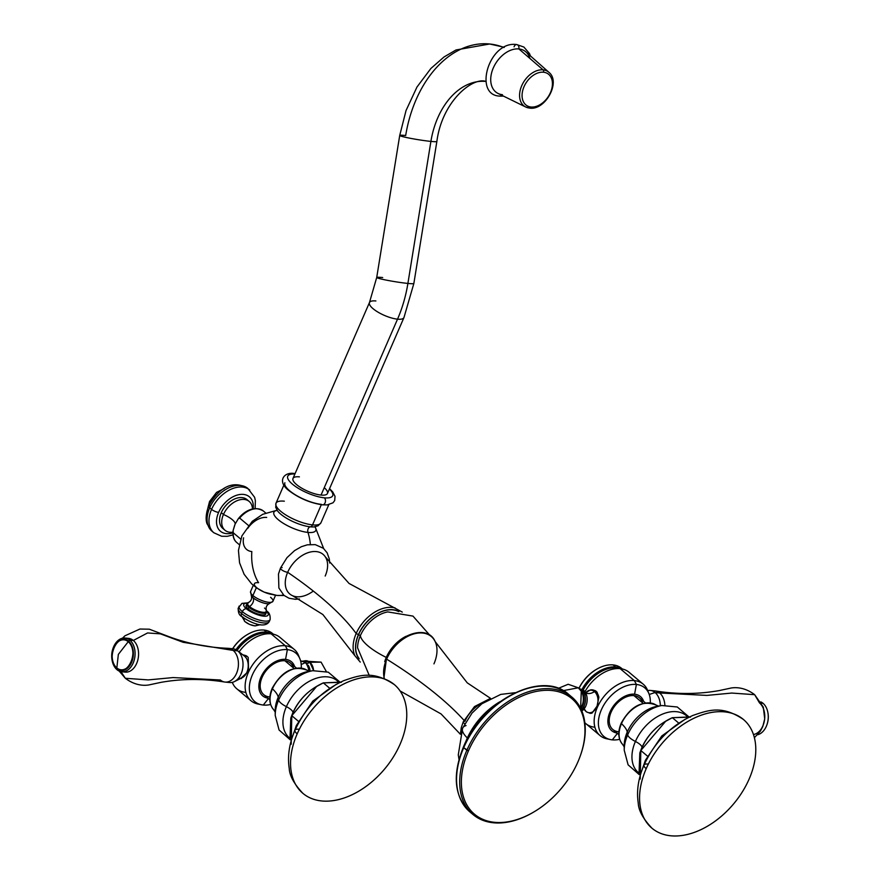 <?xml version="1.0" encoding="UTF-8"?>
<svg xmlns="http://www.w3.org/2000/svg" width="880" height="880" viewBox="0 0 880 880"><rect width="100%" height="100%" fill="white"/><g stroke="black" fill="none" stroke-linecap="round" stroke-linejoin="round"><path stroke-width="1.32" d="M749.166 778.965A71.038 46.849 130.1 0 0 743.402 719.455A71.038 46.849 130.1 0 0 646.195 768.691A11.264 3.476 -156.5 0 1 644.028 765.017A11.264 3.476 23.5 0 0 646.195 768.691A71.038 46.849 130.1 0 0 670.736 835.791A71.038 46.849 130.1 0 0 749.166 778.965A71.038 46.849 130.1 0 0 724.625 711.865A71.038 46.849 130.1 0 0 646.195 768.691A71.038 46.849 130.1 0 0 651.959 828.201A71.038 46.849 130.1 0 0 749.166 778.965M645.535 761.728A11.253 3.476 -156.5 0 1 645.37 760.331A11.253 3.476 23.5 0 0 645.535 761.728M647.57 764.027A11.264 3.476 23.5 0 0 644.028 765.017C638.308 778.195 636.383 790.911 638.253 803.154C638.539 810.458 643.115 818.807 651.959 828.201M646.679 759.451A11.253 3.476 23.5 0 0 645.37 760.331L641.74 770.847M400.136 744.15A71.038 46.849 130.1 0 0 394.372 684.64A71.038 46.849 130.1 0 0 297.176 733.876A11.264 3.476 -156.5 0 1 295.009 730.191A11.264 3.476 23.5 0 0 297.176 733.876A71.038 46.849 130.1 0 0 321.717 800.965A71.038 46.849 130.1 0 0 400.136 744.15A71.038 46.849 130.1 0 0 375.595 677.05A71.038 46.849 130.1 0 0 297.176 733.876A71.038 46.849 130.1 0 0 302.929 793.375A71.038 46.849 130.1 0 0 400.136 744.15M296.516 726.902A11.253 3.476 -156.5 0 1 296.351 725.505A11.253 3.476 23.5 0 0 296.516 726.902M298.551 729.212A11.264 3.476 23.5 0 0 295.009 730.191C289.278 743.38 287.353 756.085 289.223 768.339C289.52 775.643 294.085 783.992 302.929 793.375M297.649 724.625A11.253 3.476 23.5 0 0 296.351 725.505L292.71 736.021M690.426 717.134L672.342 717.695L665.621 721.325L640.816 750.519L641.872 747.637A38.599 25.454 -49.9 0 1 664.521 721.963A38.599 25.454 -49.9 0 0 641.872 747.637L639.826 752.928L639.012 773.498M687.434 716.65A37.235 24.552 130.1 0 0 635.415 741.466A10.329 3.19 -156.5 0 1 641.872 747.637A10.329 3.19 23.5 0 0 635.415 741.466A12.276 3.795 -156.5 0 1 627.682 734.844A37.004 24.398 -49.9 0 1 661.826 705.518A37.004 24.398 130.1 0 0 627.682 734.844L627.242 732.083A32.538 21.461 -49.9 0 1 657.272 706.288A32.538 21.461 -49.9 0 0 627.242 732.083L627.682 734.844A12.276 3.795 23.5 0 0 635.415 741.466A37.235 24.552 130.1 0 0 638.935 773.058A37.235 24.552 130.1 0 1 635.415 741.466A37.235 24.552 130.1 0 1 687.434 716.65M658.713 706.167L655.875 704.957C642.4 700.007 630.839 706.057 621.203 723.118C617.595 731.863 618.079 738.98 622.655 744.458A25.872 17.061 130.1 0 1 621.478 723.646A1.87 0.572 -156.5 0 1 621.203 723.118A1.87 0.572 23.5 0 0 621.478 723.646A25.872 17.061 130.1 0 1 655.875 704.957A25.872 17.061 130.1 0 0 621.478 723.646A37.631 11.627 -156.5 0 1 627.242 732.083A37.631 11.627 23.5 0 0 621.478 723.646A25.872 17.061 130.1 0 0 622.655 744.458L624.338 747.043M640.893 750.057A38.599 25.454 -49.9 0 1 641.872 747.637A38.599 25.454 -49.9 0 0 640.893 750.057L639.958 752.576M624.217 745.613A32.538 21.461 -49.9 0 1 627.242 732.083A32.538 21.461 -49.9 0 0 624.217 745.613L624.228 750.222A37.004 24.398 -49.9 0 1 627.682 734.844A37.004 24.398 130.1 0 0 624.228 750.222L628.1 764.819L639.221 774.609M640.222 779.042L640.816 750.519L647.394 756.052L640.816 750.519C646.613 735.625 657.118 724.68 672.342 717.695L678.359 722.766L672.342 717.695L689.491 716.969M341.396 682.308L323.312 682.88L316.591 686.51L291.786 715.704L292.853 712.811A38.599 25.454 -49.9 0 1 315.491 687.148A38.599 25.454 -49.9 0 0 292.853 712.811L290.807 718.102L289.982 738.672M338.404 681.824A37.235 24.552 130.1 0 0 286.385 706.651A10.329 3.19 -156.5 0 1 292.853 712.811A10.329 3.19 23.5 0 0 286.385 706.651A12.276 3.795 -156.5 0 1 278.652 700.018A37.004 24.398 -49.9 0 1 312.796 670.703A37.004 24.398 130.1 0 0 278.652 700.018L278.223 697.257A32.538 21.461 -49.9 0 1 308.242 671.473A32.538 21.461 -49.9 0 0 278.223 697.257L278.652 700.018A12.276 3.795 23.5 0 0 286.385 706.651A37.235 24.552 130.1 0 0 289.905 738.243A37.235 24.552 130.1 0 1 286.385 706.651A37.235 24.552 130.1 0 1 338.404 681.824M339.878 682.044L328.262 672.166L312.796 670.703L308.242 671.473L309.683 671.341L306.845 670.142C293.37 665.181 281.82 671.231 272.184 688.292C268.565 697.037 269.049 704.154 273.636 709.632A25.872 17.061 130.1 0 1 272.448 688.831A1.87 0.572 -156.5 0 1 272.184 688.292A1.87 0.572 23.5 0 0 272.448 688.831A25.872 17.061 130.1 0 1 306.845 670.142A25.872 17.061 130.1 0 0 272.448 688.831A37.631 11.627 -156.5 0 1 278.223 697.257A37.631 11.627 23.5 0 0 272.448 688.831A25.872 17.061 130.1 0 0 273.636 709.632L275.308 712.228L275.187 710.787A32.538 21.461 -49.9 0 1 278.223 697.257A32.538 21.461 -49.9 0 0 275.187 710.787L275.209 715.407A37.004 24.398 -49.9 0 1 278.652 700.018A37.004 24.398 130.1 0 0 275.209 715.407L279.07 730.004L290.191 739.783M291.874 715.231A38.599 25.454 -49.9 0 1 292.853 712.811A38.599 25.454 -49.9 0 0 291.874 715.231L290.928 717.761M291.192 744.227L291.786 715.704L298.364 721.237L291.786 715.704C297.583 700.799 308.099 689.854 323.312 682.88L329.34 687.94L323.312 682.88L340.461 682.143M618.827 734.536L612.81 729.476A20.68 13.64 -49.9 0 1 613.118 708.4A20.68 13.64 -49.9 0 1 633.963 695.618L643.137 703.329L633.963 695.618A20.68 13.64 -49.9 0 1 642.543 702.834M634.579 694.199A22.308 14.707 130.1 0 0 610.126 711.656A22.308 14.707 130.1 0 0 617.023 733.029A22.308 14.707 130.1 0 1 610.126 711.656A22.308 14.707 130.1 0 1 634.579 694.199L636.394 684.464L634.579 694.199A22.308 14.707 130.1 0 1 643.643 701.371A22.308 14.707 130.1 0 0 634.579 694.199M618.277 731.687A20.68 13.64 -49.9 0 1 611.127 712.151A20.68 13.64 -49.9 0 1 633.963 695.618A20.68 13.64 -49.9 0 1 639.43 697.829L645.447 702.889M617.441 733.381L612.304 739.86A31.757 20.944 -49.9 0 1 601.337 709.874A31.757 20.944 -49.9 0 1 636.394 684.464A31.757 20.944 130.1 0 0 601.645 709.17A31.757 20.944 130.1 0 0 611.16 739.717A31.757 20.944 130.1 0 0 612.304 739.86L617.441 733.381M616.726 667.81A31.856 21.01 -49.9 0 1 618.42 668.052L623.403 669.273A33.561 22.132 130.1 0 0 620.136 668.646A81.873 56.111 -84.3 0 0 616.726 667.81A31.856 21.01 130.1 0 0 583.198 689.909A31.856 21.01 -49.9 0 1 616.726 667.81A81.873 56.111 95.7 0 1 620.136 668.646L634.337 680.592A33.561 22.132 130.1 0 0 600.512 701.338A33.561 22.132 130.1 0 0 600.017 735.548A33.561 22.132 130.1 0 0 608.883 739.134A33.561 22.132 -49.9 0 1 606.144 738.661A33.561 22.132 -49.9 0 1 598.07 705.738A33.561 22.132 -49.9 0 1 634.337 680.592A81.873 56.111 95.7 0 1 636.394 684.464A31.757 20.944 -49.9 0 1 650.276 702.878A31.757 20.944 130.1 0 0 649.231 694.452A31.757 20.944 130.1 0 0 636.394 684.464A81.873 56.111 -84.3 0 0 634.337 680.592A33.561 22.132 -49.9 0 1 647.328 689.689L649.231 694.452M620.136 668.646A33.561 22.132 130.1 0 0 584.936 691.735A33.561 22.132 -49.9 0 1 620.136 668.646A33.561 22.132 -49.9 0 1 629.013 672.232L643.214 684.178A33.561 22.132 130.1 0 0 634.337 680.592L620.136 668.646M600.017 735.548L585.816 723.613A33.561 22.132 -49.9 0 1 584.837 722.711A33.561 22.132 130.1 0 0 594.682 727.199M615.615 666.996L615.582 667.722L615.615 666.996A31.757 20.944 130.1 0 0 582.098 689.216A31.757 20.944 -49.9 0 1 615.615 666.996A31.757 20.944 -49.9 0 1 621.676 668.8A31.757 20.944 130.1 0 0 615.615 666.996L613.14 664.917L615.615 666.996M622.248 668.954A31.757 20.944 130.1 0 0 613.14 664.917A31.757 20.944 130.1 0 0 596.849 669.119A31.757 20.944 130.1 0 0 578.974 688.413A31.757 20.944 -49.9 0 1 613.14 664.917A31.757 20.944 -49.9 0 1 621.533 668.305L622.325 668.965M596.552 669.295A30.415 20.064 130.1 0 0 578.93 688.369A30.415 20.064 -49.9 0 1 596.255 669.46L596.849 669.119M619.641 739.31A31.757 20.944 -49.9 0 1 612.304 739.86A31.757 20.944 130.1 0 0 619.641 739.31M595.298 690.69L592.438 689.832L595.298 690.69A11.803 8.085 95.7 0 1 597.014 692.131L598.873 697.279L597.014 692.131A11.803 8.085 95.7 0 0 595.298 690.69M590.282 713.339L586.377 711.854L584.243 709.423A11.33 7.766 -84.3 0 0 585.904 711.348A11.33 7.766 -84.3 0 0 596.365 707.685L591.987 713.13A11.803 8.085 95.7 0 1 589.93 713.295A11.803 8.085 -84.3 0 0 591.987 713.13L590.117 713.317L591.987 713.13L597.025 706.178L598.873 697.279L597.025 706.178A11.33 7.766 -84.3 0 0 594.495 691.592A11.33 7.766 -84.3 0 0 585.684 692.78L588.478 690.547L592.273 689.821A11.803 8.085 95.7 0 1 598.873 697.279A11.803 8.085 -84.3 0 0 592.273 689.821A11.803 8.085 -84.3 0 0 590.216 689.986A11.803 8.085 95.7 0 1 592.273 689.821L592.625 689.854M648.23 692.142A33.561 22.132 130.1 0 0 643.214 684.178M655.083 692.516L649.231 694.474L655.083 692.516A16.951 11.616 -84.3 0 0 650.331 690.437A16.951 11.616 -84.3 0 0 647.724 690.602A16.951 11.616 95.7 0 1 655.083 692.516A16.951 11.616 95.7 0 1 660.33 705.815A16.951 11.616 -84.3 0 0 655.083 692.516L659.659 692.978L655.083 692.516M650.331 690.437L654.918 690.888A16.951 11.616 95.7 0 1 659.659 692.978A16.951 11.616 95.7 0 1 664.873 705.144A16.951 11.616 95.7 0 0 659.659 692.978L706.882 695.409L731.753 693.055L754.655 694.683L759.528 702.944A16.951 11.616 -84.3 0 1 764.335 721.083A16.951 11.616 -84.3 0 1 753.445 734.525M760.826 701.899A16.951 11.616 95.7 0 1 763.015 703.285L761.541 703.142L763.015 703.285A16.951 11.616 95.7 0 1 767.899 720.995A16.951 11.616 95.7 0 1 757.548 734.756A16.951 11.616 -84.3 0 0 766.898 724.856A16.951 11.616 -84.3 0 0 768.031 713.449A16.951 11.616 -84.3 0 0 763.015 703.285A16.951 11.616 -84.3 0 0 760.826 701.899M766.964 724.658A15.741 10.791 -84.3 0 0 768.064 713.658M655.413 690.954A16.951 11.616 95.7 0 1 659.659 692.978L706.882 695.409L731.753 693.055L754.655 694.683C743.688 686.312 733.502 687.346 729.784 688.314L719.125 690.591C698.346 694.298 677.116 694.43 655.413 690.954M768.031 713.449L768.097 713.856A15.741 10.791 95.7 0 1 767.03 724.471L766.898 724.856M579.128 688.556L583.484 690.14L586.74 695.761A11.539 7.909 95.7 0 0 583.605 690.316A0.968 0.638 130.1 0 0 582.164 690.8A10.835 7.425 -84.3 0 0 580.162 689.689A10.835 7.425 -84.3 0 1 582.164 690.8A0.968 0.638 -49.9 0 1 583.605 690.316A11.539 7.909 95.7 0 1 586.74 695.761A11.539 7.909 95.7 0 1 585.684 706.376A11.539 7.909 95.7 0 1 581.812 710.941M581.383 691.372A0.968 0.638 130.1 0 0 582.164 690.8A0.968 0.638 -49.9 0 1 581.383 691.372M558.25 688.38L568.15 684.266L578.281 687.797L563.2 690.646L578.281 687.797L581.284 691.218L580.624 708.301A12.342 8.459 -84.3 0 0 581.284 691.218A12.342 8.459 -84.3 0 0 579.513 689.172M581.262 709.643A10.835 7.425 -84.3 0 0 585.508 700.183A10.835 7.425 -84.3 0 0 582.164 690.8A10.835 7.425 -84.3 0 1 585.508 700.183A10.835 7.425 -84.3 0 1 581.262 709.643M582.351 692.89A10.274 7.04 95.7 0 1 580.811 708.323A10.274 7.04 95.7 0 0 582.351 692.89L581.284 691.218M584.947 709.918A11.803 8.085 -84.3 0 0 585.673 710.897A11.803 8.085 95.7 0 1 584.947 709.918M584.254 709.434A11.33 7.766 -84.3 0 0 585.904 711.348A11.198 7.381 130.1 0 0 584.573 709.555A11.198 7.381 -49.9 0 1 585.904 711.348A11.33 7.766 -84.3 0 0 596.365 707.685L597.025 706.178A11.33 7.766 -84.3 0 0 594.495 691.592A11.198 7.381 -49.9 0 1 585.552 692.692A11.198 7.381 130.1 0 0 594.495 691.592A11.33 7.766 -84.3 0 0 585.684 692.78M586.729 695.739L586.74 695.761A11.539 7.909 95.7 0 1 585.684 706.376L585.662 706.42M585.629 692.835L590.216 689.986M269.247 696.872A20.68 13.64 -49.9 0 1 262.108 677.336A20.68 13.64 -49.9 0 1 284.933 660.792L294.107 668.514L284.933 660.792A20.68 13.64 -49.9 0 1 290.4 663.003L296.417 668.063M299.2 657.327A33.561 22.132 130.1 0 0 294.184 649.352A33.561 22.132 130.1 0 0 285.318 645.766A33.561 22.132 130.1 0 0 251.482 666.512A33.561 22.132 130.1 0 0 250.987 700.733A33.561 22.132 130.1 0 0 259.864 704.319A33.561 22.132 -49.9 0 1 257.114 703.835A33.561 22.132 -49.9 0 1 249.051 670.912A33.561 22.132 -49.9 0 1 285.318 645.766A81.873 56.111 95.7 0 1 287.364 649.649A31.757 20.944 130.1 0 0 252.615 674.355A31.757 20.944 130.1 0 0 262.141 704.891A31.757 20.944 130.1 0 0 263.285 705.045L268.422 698.555L263.285 705.045A31.757 20.944 130.1 0 0 270.622 704.484A31.757 20.944 -49.9 0 1 263.285 705.045A31.757 20.944 -49.9 0 1 252.307 675.048A31.757 20.944 -49.9 0 1 287.364 649.649L285.549 659.373A22.308 14.707 130.1 0 1 294.624 666.556A22.308 14.707 130.1 0 0 285.549 659.373A22.308 14.707 130.1 0 0 261.096 676.83A22.308 14.707 130.1 0 0 268.004 698.203A22.308 14.707 130.1 0 1 261.096 676.83A22.308 14.707 130.1 0 1 285.549 659.373L287.364 649.649A31.757 20.944 -49.9 0 1 301.257 668.052A31.757 20.944 130.1 0 0 300.201 659.626A31.757 20.944 130.1 0 0 287.364 649.649A81.873 56.111 -84.3 0 0 285.318 645.766A33.561 22.132 -49.9 0 1 298.298 654.863L300.201 659.626M269.797 699.721L263.78 694.661A20.68 13.64 -49.9 0 1 264.088 673.574A20.68 13.64 -49.9 0 1 284.933 660.792A20.68 13.64 -49.9 0 1 293.513 668.008M274.384 634.458A33.561 22.132 130.1 0 0 271.117 633.831A81.873 56.111 -84.3 0 0 267.696 632.984A31.856 21.01 -49.9 0 1 269.39 633.237L274.384 634.458M273.229 634.128A31.757 20.944 130.1 0 0 264.121 630.091A31.757 20.944 130.1 0 0 247.819 634.304A31.757 20.944 130.1 0 0 232.716 648.769A31.757 20.944 -49.9 0 1 264.121 630.091L266.585 632.17A31.757 20.944 130.1 0 0 235.972 649.682A31.757 20.944 -49.9 0 1 266.585 632.17L266.552 632.907L266.585 632.17A31.757 20.944 -49.9 0 1 272.657 633.974A31.757 20.944 130.1 0 0 266.585 632.17L264.121 630.091A31.757 20.944 -49.9 0 1 272.514 633.49L273.295 634.15M267.696 632.984A31.856 21.01 130.1 0 0 237.116 650.375A31.856 21.01 -49.9 0 1 267.696 632.984A81.873 56.111 95.7 0 1 271.117 633.831A33.561 22.132 130.1 0 0 239.085 651.893A33.561 22.132 -49.9 0 1 271.117 633.831A33.561 22.132 -49.9 0 1 279.983 637.417L294.184 649.352M250.987 700.733L236.786 688.787A33.561 22.132 -49.9 0 1 232.287 682.363A33.561 22.132 130.1 0 0 232.903 683.771A33.561 22.132 130.1 0 0 245.663 692.373M247.522 634.48A30.415 20.064 130.1 0 0 232.595 648.758A30.415 20.064 -49.9 0 1 247.236 634.645L247.819 634.304M285.318 645.766L271.117 633.831L285.318 645.766M243.661 654.973L246.026 655.666L242.968 654.94M240.647 678.469L248.391 671.407L248.226 657.514L248.556 670.956L241.23 678.568M244.156 655.875A11.858 8.129 95.7 0 1 244.365 656.029A11.858 8.129 95.7 0 1 244.574 656.194L247.192 656.458A11.858 8.129 95.7 0 0 246.026 655.666A11.858 8.129 95.7 0 1 247.192 656.458L244.574 656.194L237.776 650.881A16.951 11.616 -84.3 0 0 237.49 650.65A16.951 11.616 -84.3 0 0 230.703 648.912M233.035 648.802A16.951 11.616 95.7 0 1 237.776 650.881L233.189 650.43A16.951 11.616 -84.3 0 0 228.448 648.351L233.035 648.802M118.349 654.39L116.831 667.942C105.303 659.362 117.425 631.477 128.249 641.685L118.349 654.39L128.249 641.685C139.766 650.265 127.644 678.15 116.831 667.942L118.349 654.39M238.898 678.337A11.858 8.129 -84.3 0 0 247.709 669.889A11.858 8.129 -84.3 0 0 244.574 656.194A11.858 8.129 95.7 0 1 248.138 667.513A11.858 8.129 95.7 0 1 242.209 677.688L234.399 681.604A16.951 11.616 -84.3 0 0 242.88 667.062A16.951 11.616 -84.3 0 0 237.776 650.881L244.574 656.194M247.192 656.458A11.858 8.129 95.7 0 1 248.226 657.514A11.858 8.129 95.7 0 0 247.192 656.458M227.403 681.967A16.951 11.616 -84.3 0 0 234.399 681.604M119.174 671.066L125.345 678.282L120.934 671.638L125.345 678.282L148.247 679.91L173.118 677.567L220.341 679.987A16.951 11.616 -84.3 0 0 225.082 682.077A16.951 11.616 -84.3 0 0 237.677 669.999A16.951 11.616 -84.3 0 0 233.189 650.43L237.776 650.881A16.951 11.616 95.7 0 1 242.264 670.461A16.951 11.616 95.7 0 1 229.669 682.528L225.082 682.077M125.092 638.033L128.579 638.385A16.951 11.616 95.7 0 1 133.331 640.464L129.833 640.112A16.951 11.616 -84.3 0 0 125.092 638.033A16.951 11.616 -84.3 0 0 113.036 648.307M111.936 659.307A16.951 11.616 -84.3 0 0 116.985 669.68A16.951 11.616 -84.3 0 0 121.726 671.759A16.951 11.616 -84.3 0 0 134.321 659.692A16.951 11.616 -84.3 0 0 129.833 640.112L133.331 640.464A16.951 11.616 95.7 0 1 137.819 660.033A16.951 11.616 95.7 0 1 125.224 672.111L121.726 671.759M112.97 648.505L113.102 648.109A16.951 11.616 95.7 0 1 129.833 640.112L128.513 641.08A15.741 10.791 95.7 0 1 131.593 662.431A15.741 10.791 95.7 0 1 116.567 668.547A15.741 10.791 95.7 0 1 113.476 647.196A15.741 10.791 95.7 0 1 128.513 641.08L129.833 640.112A16.951 11.616 95.7 0 1 133.166 663.102A16.951 11.616 95.7 0 1 116.985 669.68L116.567 668.547A15.741 10.791 -84.3 0 0 131.593 662.431A15.741 10.791 -84.3 0 0 128.513 641.08A15.741 10.791 -84.3 0 0 112.97 648.505A15.741 10.791 -84.3 0 0 111.903 659.109A15.741 10.791 -84.3 0 0 116.567 668.547L116.985 669.68A16.951 11.616 95.7 0 1 111.969 659.527L111.903 659.109M128.249 641.685A15.048 10.318 -84.3 0 0 113.883 647.526A15.048 10.318 -84.3 0 0 116.831 667.942A15.048 10.318 -84.3 0 0 131.197 662.09A15.048 10.318 -84.3 0 0 128.249 641.685M126.819 638.407A16.951 11.616 95.7 0 1 133.331 640.464L147.576 632.951L160.424 633.864L183.128 642.29L233.189 650.43A16.951 11.616 -84.3 0 0 227.953 648.307C205.953 647.427 185.13 643.093 165.473 635.327L149.336 629.2L139.909 629.035L124.927 635.811L122.452 638.209M125.345 678.282C136.312 686.653 146.498 685.619 150.216 684.651L160.886 682.374C181.665 678.667 202.895 678.546 224.587 682.011A16.951 11.616 -84.3 0 0 237.589 670.351A16.951 11.616 -84.3 0 0 233.189 650.43L183.128 642.29L160.424 633.864L147.576 632.951L133.331 640.464A16.951 11.616 95.7 0 1 137.467 661.254A16.951 11.616 95.7 0 1 123.497 671.748M306.053 663.256A0.968 0.638 130.1 0 0 305.14 662.53A11.539 7.909 -84.3 0 0 300.652 661.133A11.539 7.909 -84.3 0 1 305.14 662.53A0.968 0.638 -49.9 0 1 305.976 662.453L300.619 660.99M326.293 671.462L321.09 662.134L309.848 662.266L303.6 661.133A12.342 8.459 95.7 0 1 309.848 662.266L321.09 662.134L303.204 661.034M308.704 671.088A11.539 7.909 -84.3 0 0 305.14 662.53A11.198 7.381 -49.9 0 1 301.202 664.389A11.198 7.381 130.1 0 0 305.14 662.53A11.539 7.909 -84.3 0 1 308.704 671.088M310.079 671.165A10.274 7.04 -84.3 0 0 308.132 665.181A10.274 7.04 -84.3 0 1 310.079 671.165M313.61 670.571L309.848 662.266L307.186 663.707L309.848 662.266A12.342 8.459 95.7 0 1 313.61 670.571M580.063 756.503A76.758 50.622 130.1 0 0 571.879 697.092A76.758 50.622 130.1 0 0 466.851 750.288L468.413 750.959A75.559 49.83 130.1 0 0 473.11 812.966A75.559 49.83 130.1 0 0 533.28 812.306A75.559 49.83 130.1 0 0 577.918 761.882A75.559 49.83 130.1 0 0 551.815 690.525A75.559 49.83 130.1 0 0 468.413 750.959A75.559 49.83 130.1 0 0 494.516 822.316A75.559 49.83 130.1 0 0 577.918 761.882A75.559 49.83 130.1 0 0 579.964 756.789A75.559 49.83 130.1 0 0 549.692 690.36A75.559 49.83 130.1 0 0 468.413 750.959L463.727 747.67A76.758 50.622 -49.9 0 1 568.755 694.463A76.758 50.622 130.1 0 0 463.727 747.67A1.804 0.561 -156.5 0 1 463.386 747.076A1.804 0.561 23.5 0 0 463.727 747.67L466.851 750.288A76.758 50.622 130.1 0 0 473.066 814.583A76.758 50.622 130.1 0 0 533.016 812.46M466.785 739.244A56.287 37.125 130.1 0 0 465.322 742.885A56.287 37.125 130.1 0 1 466.785 739.244A18.667 5.764 -156.5 0 1 467.071 739.475A18.667 5.764 23.5 0 0 466.785 739.244A56.287 37.125 130.1 0 1 499.917 701.745A56.287 37.125 130.1 0 0 466.785 739.244M467.346 737.979A36.124 11.165 -156.5 0 1 462.605 728.167A36.124 11.165 23.5 0 0 467.346 737.979M471.548 813.23A76.758 50.622 -49.9 0 1 469.953 811.965A76.758 50.622 -49.9 0 1 463.727 747.67A76.758 50.622 130.1 0 0 469.953 811.965A76.758 50.622 130.1 0 0 471.548 813.23M463.694 747.637A74.954 49.434 -49.9 0 1 464.002 746.922A1.804 0.561 23.5 0 0 463.386 747.076C452.089 775.192 454.278 796.818 469.953 811.965L473.066 814.583M466.059 725.56A36.124 11.165 23.5 0 0 462.605 728.167L458.282 754.853L458.997 759.418M533.28 812.306L532.741 812.614A76.758 50.622 -49.9 0 1 471.614 813.285A76.758 50.622 -49.9 0 1 466.851 750.288A76.758 50.622 -49.9 0 1 549.417 688.721A76.758 50.622 -49.9 0 1 580.173 756.217L579.964 756.789M464.75 723.745A4.818 1.485 -156.5 0 1 463.276 721.754A4.818 1.485 23.5 0 0 464.75 723.745M433.95 663.861A32.648 21.527 130.1 0 0 435.193 641.641A32.648 21.527 130.1 0 0 411.807 634.59A32.648 21.527 130.1 0 0 386.628 659.142A240.812 74.415 -156.5 0 1 463.958 720.269A240.812 74.415 23.5 0 0 386.628 659.142A32.648 21.527 130.1 0 0 384.362 678.59A32.648 21.527 130.1 0 1 386.628 659.142L385.979 658.383L386.628 659.142A32.648 21.527 130.1 0 1 411.807 634.59A32.648 21.527 130.1 0 1 435.193 641.641L467.236 682.836L490.545 698.357M460.46 733.931L461.263 727.716L463.276 721.754A4.818 1.485 23.5 0 1 464.915 721.347A25.883 17.072 -49.9 0 1 484.121 702.163M406.032 636.295A29.997 19.778 130.1 0 0 386.276 657.415A38.863 12.012 -156.5 0 1 360.371 635.635A29.997 19.778 -49.9 0 1 387.761 611.908A29.997 19.778 -49.9 0 0 360.371 635.635A38.863 12.012 23.5 0 0 386.276 657.415A29.997 19.778 130.1 0 0 384.736 661.628A29.997 19.778 130.1 0 1 386.276 657.415L386.276 657.415A29.997 19.778 130.1 0 1 406.032 636.295M398.453 611.512A30.976 20.427 130.1 0 0 358.567 634.634L360.371 635.635L358.567 634.634A30.976 20.427 130.1 0 0 359.007 658.416A30.976 20.427 -49.9 0 1 358.567 634.634A30.976 20.427 -49.9 0 1 398.453 611.512M402.292 612.106L349.052 583.451L325.292 556.831A25.883 17.072 130.1 0 0 306.548 553.245A25.883 17.072 130.1 0 0 287.672 572.297A240.812 74.415 -156.5 0 1 356.169 633.523A32.648 21.527 -49.9 0 1 395.109 607.937A32.648 21.527 -49.9 0 0 356.169 633.523A240.812 74.415 23.5 0 0 287.672 572.297A4.818 1.485 -156.5 0 1 282.7 570.515A4.818 1.485 -156.5 0 1 280.489 568.04A4.818 1.485 23.5 0 0 282.7 570.515A4.818 1.485 23.5 0 0 287.672 572.297A25.883 17.072 130.1 0 0 292.589 595.716L322.872 614.537L354.915 655.732A32.648 21.527 -49.9 0 1 356.169 633.523L358.424 634.623A31.163 20.548 130.1 0 0 359.15 658.889A31.163 20.548 130.1 0 1 358.424 634.623L356.169 633.523A32.648 21.527 -49.9 0 0 354.915 655.732L360.261 662.09M325.193 576.037A25.883 17.072 130.1 0 0 316.25 551.584A25.883 17.072 130.1 0 0 287.672 572.297A25.883 17.072 130.1 0 0 290.367 594.451A25.883 17.072 130.1 0 0 313.302 591.052M357.577 647.812A29.997 19.778 -49.9 0 1 360.371 635.635A29.997 19.778 -49.9 0 0 357.577 647.812L369.259 675.455M282.128 567.633A4.818 1.485 23.5 0 0 280.489 568.04L286.979 557.667L294.591 550.594L301.389 546.7L307.34 544.819L315.249 544.632L323.367 548.284L327.129 552.805L329.307 558.976L329.659 563.002M398.948 611.567A31.163 20.548 130.1 0 0 358.424 634.623A31.163 20.548 130.1 0 1 398.948 611.567M386.254 658.867A31.163 20.548 -49.9 0 1 386.518 658.251L383.867 678.392M284.9 482.757A24.508 7.568 23.5 0 0 296.164 495.308A24.508 7.568 23.5 0 0 321.464 504.383A3.762 2.574 -84.3 0 0 322.52 504.845A3.762 2.574 -84.3 0 0 325.314 502.161A3.762 2.574 -84.3 0 0 324.324 497.816A24.508 7.568 23.5 0 0 329.406 489.016A24.508 7.568 23.5 0 1 324.324 497.816A3.762 2.574 95.7 0 1 325.314 502.161A3.762 2.574 95.7 0 1 322.52 504.845C310.277 503.019 299.057 498.256 288.86 490.556C276.573 481.382 284.02 471.229 295.075 473.638M321.321 504.702L312.543 524.887A24.508 7.568 -156.5 0 1 287.254 515.823A24.508 7.568 -156.5 0 1 275.979 503.261A24.508 7.568 23.5 0 0 287.254 515.823A24.508 7.568 23.5 0 0 312.543 524.887A3.795 2.596 95.7 0 1 310.354 526.823A22.792 7.04 -156.5 0 1 277.717 511.126A22.792 7.04 -156.5 0 0 310.354 526.823A3.795 2.596 -84.3 0 0 312.543 524.887L321.321 504.702M284.35 501.182A24.508 7.568 23.5 0 0 275.979 503.261L275.737 507.408L277.717 511.126M276.529 510.488A22.836 7.062 23.5 0 0 281.028 521.807A22.836 7.062 23.5 0 0 307.967 532.422A3.795 2.596 95.7 0 1 310.354 526.823A3.795 2.596 -84.3 0 0 307.967 532.422A42.746 29.293 95.7 0 1 310.354 544.423A42.746 29.293 -84.3 0 0 307.967 532.422A22.836 7.062 23.5 0 0 315.271 527.329A22.836 7.062 23.5 0 1 307.967 532.422A22.836 7.062 23.5 0 1 281.028 521.807A22.836 7.062 23.5 0 1 276.529 510.488M283.503 594.99A42.746 29.293 95.7 0 1 276.881 595.419A42.746 29.293 -84.3 0 0 283.503 594.99M243.584 537.823A19.569 12.903 -49.9 0 0 251.834 551.562A42.746 29.293 -84.3 0 0 258.577 582.714A12.188 3.762 -156.5 0 0 256.597 587.598A12.188 3.762 23.5 0 0 272.602 594.517A42.746 29.293 -84.3 0 0 276.881 595.419L284.13 595.518M313.995 526.9A22.792 7.04 -156.5 0 1 310.354 526.823A22.792 7.04 -156.5 0 0 313.995 526.9L318.065 525.8L320.925 522.808A24.508 7.568 -156.5 0 1 312.543 524.887A24.508 7.568 23.5 0 0 320.925 522.808L328.801 504.691M294.899 474.012A24.508 7.568 23.5 0 0 292.974 484.605A24.508 7.568 23.5 0 0 324.324 497.816A24.508 7.568 23.5 0 1 292.974 484.605A24.508 7.568 23.5 0 1 294.899 474.012M324.258 487.674A18.81 5.819 -156.5 0 1 321.046 495.066A18.81 5.819 -156.5 0 1 296.593 484.605A18.81 5.819 -156.5 0 1 299.398 476.861M247.665 528.451A19.569 12.903 -49.9 0 1 266.684 517.429M248.38 525.404L239.646 518.056A20.625 13.596 -49.9 0 1 263.351 510.994A20.625 13.596 130.1 0 0 239.646 518.056L238.139 518.969L239.646 518.056L248.38 525.404M238.348 518.694A19.943 13.145 -49.9 0 1 257.169 508.739M249.194 501.457A18.81 12.408 130.1 0 1 252.472 508.937A18.81 12.408 130.1 0 0 240.504 499.642A18.81 12.408 130.1 0 0 223.454 514.492A14.168 4.378 -156.5 0 1 235.059 524.249L238.139 518.969L235.059 524.249A14.168 4.378 23.5 0 0 223.454 514.492L221.276 512.655A18.81 12.408 -49.9 0 1 247.016 499.62L249.194 501.457A18.81 12.408 130.1 0 0 223.454 514.492A18.81 12.408 130.1 0 0 232.914 532.191A18.81 12.408 130.1 0 1 224.983 530.255A18.81 12.408 130.1 0 1 223.454 514.492L221.276 512.655A18.81 12.408 -49.9 0 1 234.388 499.07A18.81 12.408 -49.9 0 1 248.028 500.632M253.143 508.794A22.484 14.828 130.1 0 0 240.46 494.428A22.484 14.828 130.1 0 0 218.614 512.391A22.484 14.828 130.1 0 0 232.892 532.884A22.484 14.828 130.1 0 1 218.614 512.391A5.423 1.672 -156.5 0 1 211.574 509.377A27.907 18.403 -49.9 0 1 249.755 490.039A27.907 18.403 130.1 0 0 211.574 509.377L209.693 507.804A27.907 18.403 -49.9 0 1 247.885 488.466A27.907 18.403 130.1 0 0 209.693 507.804A5.423 1.672 -156.5 0 1 208.659 506.033A5.423 1.672 23.5 0 0 209.693 507.804L211.574 509.377A5.423 1.672 23.5 0 0 218.614 512.391A22.484 14.828 130.1 0 1 240.46 494.428A22.484 14.828 130.1 0 1 253.143 508.794M222.794 528.418A18.81 12.408 -49.9 0 0 223.971 529.243A18.81 12.408 -49.9 0 1 221.276 512.655A18.81 12.408 -49.9 0 0 222.794 528.418L224.983 530.255M232.98 531.355C232.661 536.525 233.937 540.254 236.808 542.553A20.625 13.596 -49.9 0 1 233.244 532.774L240.68 539.033L233.244 532.774A20.625 13.596 130.1 0 0 236.808 542.553L239.195 544.566M235.059 524.249L233.123 530.497L233.244 532.774L233.123 530.497L234.773 524.942M232.958 531.74L233.244 532.774M210.507 505.571A5.423 1.672 23.5 0 0 208.659 506.033C204.138 518.133 207.086 523.864 207.119 523.941L211.959 531.179A27.907 18.403 -49.9 0 1 209.693 507.804A27.907 18.403 130.1 0 0 211.959 531.179A27.907 18.403 130.1 0 0 212.938 531.916A27.907 18.403 -49.9 0 1 211.959 531.179L213.829 532.752A27.907 18.403 -49.9 0 1 211.574 509.377A27.907 18.403 130.1 0 0 213.829 532.752L221.639 536.261L227.326 536.316L232.98 534.886M210.089 503.118A7.524 2.321 -156.5 0 1 209.539 501.545A7.524 2.321 23.5 0 0 210.089 503.118M211.42 500.874A7.524 2.321 23.5 0 0 209.539 501.545L207.911 507.892M485.925 81.444C472.78 76.703 442.046 101.244 436.865 141.471L413.853 283.492L403.964 317.559L327.47 493.46A18.81 5.819 -156.5 0 1 321.046 495.066L397.529 319.165A18.81 5.819 23.5 0 0 403.964 317.559A18.81 5.819 -156.5 0 1 397.529 319.165L321.046 495.066A18.81 5.819 -156.5 0 1 301.62 488.103A18.81 5.819 -156.5 0 1 292.974 478.456L369.457 302.555A18.81 5.819 23.5 0 0 378.103 312.202A18.81 5.819 23.5 0 0 397.529 319.165A109.12 74.778 -84.3 0 0 407.902 283.426A18.81 1.221 9.2 0 0 413.853 283.492A18.81 1.221 -170.8 0 1 407.902 283.426A109.12 74.778 95.7 0 1 397.529 319.165A18.81 5.819 -156.5 0 1 378.103 312.202A18.81 5.819 -156.5 0 1 369.457 302.555L376.717 277.475A18.81 1.221 9.2 0 0 387.761 280.401A18.81 1.221 9.2 0 0 407.902 283.426L430.903 141.405A18.81 1.221 9.2 0 0 436.865 141.471A18.81 1.221 -170.8 0 1 430.903 141.405L407.902 283.426A18.81 1.221 -170.8 0 1 387.761 280.401A18.81 1.221 -170.8 0 1 376.717 277.475L399.718 135.454A18.81 1.221 9.2 0 0 410.762 138.38A18.81 1.221 9.2 0 0 430.903 141.405A71.489 48.994 95.7 0 1 485.727 81.422A71.489 48.994 -84.3 0 0 430.903 141.405A18.81 1.221 -170.8 0 1 410.762 138.38A18.81 1.221 -170.8 0 1 399.718 135.454L406.043 110.517L416.988 87.01L430.914 68.442L444.059 56.947L456.016 49.962L489.665 44A109.12 74.778 -84.3 0 0 405.68 135.52A18.81 1.221 9.2 0 0 399.718 135.454M375.881 300.96A18.81 5.819 23.5 0 0 369.457 302.555M382.679 277.541A18.81 1.221 9.2 0 0 376.717 277.475M503.921 47.509A109.12 74.778 -84.3 0 0 489.665 44A109.12 74.778 95.7 0 1 503.921 47.509M256.333 587.697L252.912 595.551A12.188 3.762 -156.5 0 1 250.569 591.569A12.188 3.762 23.5 0 0 252.912 595.551A2.772 1.826 130.1 0 0 252.934 597.641A10.967 3.388 -156.5 0 1 251.427 596.112A10.967 3.388 -156.5 0 0 252.934 597.641A2.772 1.826 -49.9 0 1 252.912 595.551L256.333 587.697M253.286 585.321L250.569 591.569L251.427 596.112C252.021 598.851 251.13 600.952 248.721 602.382A10.329 3.19 23.5 0 0 249.535 606.551A6.402 4.224 130.1 0 0 252.934 597.641A6.402 4.224 -49.9 0 1 249.535 606.551A1.199 0.792 130.1 0 0 248.897 607.31A10.747 3.322 -156.5 0 1 246.829 603.801A10.747 3.322 23.5 0 0 248.897 607.31L248.182 608.938A10.747 3.322 -156.5 0 1 246.114 605.429L248.721 602.382A10.329 3.19 23.5 0 0 249.535 606.551A10.329 3.19 23.5 0 0 261.272 612.029A10.329 3.19 23.5 0 0 266.288 610.016A10.329 3.19 23.5 0 0 264.517 608.047M247.599 602.866L241.978 603.372L238.271 608.014C238.007 612.436 239.184 615.285 241.813 616.561A3.608 2.387 -49.9 0 1 241.527 613.536A16.918 5.225 23.5 0 0 257.939 621.808A16.918 5.225 23.5 0 0 269.302 621.5A16.918 5.225 -156.5 0 1 257.939 621.808A16.918 5.225 -156.5 0 1 241.527 613.536L242.341 611.644A16.918 5.225 23.5 0 0 258.764 619.916A16.918 5.225 23.5 0 0 270.116 619.608A16.918 5.225 -156.5 0 1 258.764 619.916A16.918 5.225 -156.5 0 1 242.341 611.644A3.608 2.387 -49.9 0 1 246.334 608.751A13.31 4.114 23.5 0 1 247.214 603.207A13.31 4.114 23.5 0 0 246.334 608.751A13.31 4.114 23.5 0 0 262.834 616.055A13.31 4.114 23.5 0 0 266.706 611.688A13.31 4.114 23.5 0 1 262.834 616.055A13.31 4.114 23.5 0 1 246.334 608.751A3.608 2.387 130.1 0 0 242.341 611.644A16.918 5.225 -156.5 0 1 239.085 606.122A16.918 5.225 23.5 0 0 242.341 611.644L241.527 613.536A16.918 5.225 -156.5 0 1 238.271 608.014A16.918 5.225 23.5 0 0 241.527 613.536A3.608 2.387 130.1 0 0 241.813 616.561A3.608 2.387 130.1 0 0 242.77 616.946M265.826 613.03A10.747 3.322 -156.5 0 1 259.886 614.526A10.747 3.322 -156.5 0 1 248.182 608.938A10.747 3.322 -156.5 0 1 246.829 604.769M245.498 621.984A5.423 3.575 -49.9 0 1 245.003 621.665A5.423 3.575 -49.9 0 1 244.167 618.321A5.423 3.575 130.1 0 0 245.003 621.665A5.423 3.575 130.1 0 0 245.498 621.984A6.809 2.101 23.5 0 0 253.649 625.669A6.809 2.101 23.5 0 0 256.223 623.821M275.55 595.265L272.932 601.293A12.188 3.762 -156.5 0 1 264.748 601.513A12.188 3.762 -156.5 0 1 252.912 595.551A12.188 3.762 23.5 0 0 264.748 601.513A12.188 3.762 23.5 0 0 272.932 601.293A12.188 3.762 23.5 0 0 270.589 597.311M269.016 603.768A10.967 3.388 -156.5 0 1 252.934 597.641A10.967 3.388 -156.5 0 0 269.016 603.768L272.932 601.293M266.288 610.016L265.826 613.998A10.747 3.322 -156.5 0 1 258.61 614.196A10.747 3.322 -156.5 0 1 248.182 608.938L248.897 607.31A10.747 3.322 23.5 0 0 259.325 612.568A10.747 3.322 23.5 0 0 266.541 612.37A10.747 3.322 -156.5 0 1 259.325 612.568A10.747 3.322 -156.5 0 1 248.897 607.31A1.199 0.792 -49.9 0 1 249.535 606.551A10.329 3.19 23.5 0 0 261.272 612.029A10.329 3.19 23.5 0 0 266.288 610.016C265.683 607.299 266.607 605.209 269.071 603.757M530.992 107.008A19.096 13.057 123.8 0 0 551.089 91.003A19.096 13.057 123.8 0 0 543.51 72.226A19.096 13.057 123.8 0 0 523.413 88.242A19.096 13.057 123.8 0 0 530.992 107.008A1.87 1.276 95.7 0 1 529.683 108.108A1.87 1.276 95.7 0 1 529.364 108.02A20.955 14.333 -56.2 0 1 525.723 107.008A20.955 14.333 123.8 0 0 529.364 108.02A1.87 1.276 -84.3 0 0 529.683 108.108A1.87 1.276 -84.3 0 0 530.992 107.008A19.096 13.057 123.8 0 0 551.089 91.003A19.096 13.057 123.8 0 0 543.51 72.226A19.096 13.057 123.8 0 0 523.413 88.242A19.096 13.057 123.8 0 0 530.992 107.008M529.881 58.432A25.102 17.171 123.8 0 0 518.903 48.95A3.795 2.596 -84.3 0 0 516.747 44.561A3.795 2.596 95.7 0 1 518.903 48.95L543.092 69.85A20.955 14.333 123.8 0 0 522.06 84.975A20.955 14.333 123.8 0 0 525.723 107.008A20.955 14.333 -56.2 0 1 522.06 84.975A20.955 14.333 -56.2 0 1 543.092 69.85L518.903 48.95A25.102 17.171 -56.2 0 1 525.91 51.931L548.944 72.336A20.955 14.333 123.8 0 0 543.092 69.85A1.87 1.276 95.7 0 1 543.51 72.226A1.87 1.276 -84.3 0 0 543.092 69.85A20.955 14.333 -56.2 0 1 548.944 72.336C561.121 81.917 545.292 110.616 529.683 108.108L525.723 107.008L498.091 93.478A25.102 17.171 -56.2 0 1 493.691 67.089A25.102 17.171 -56.2 0 1 518.903 48.95A25.102 17.171 123.8 0 0 492.492 70.004A25.102 17.171 123.8 0 0 502.458 94.699M501.941 95.359A3.795 2.596 95.7 0 1 500.17 96.107L500.17 96.107A3.795 2.596 -84.3 0 0 501.941 95.359M503.503 96.129L500.17 96.107C472.934 95.876 488.675 40.392 516.747 44.561A3.795 2.596 -84.3 0 0 514.063 46.805M743.402 719.455C722.128 705.1 708.675 710.017 692.846 715.451C670.934 725.505 654.654 742.027 644.028 765.017M685.146 719.235L661.793 735.966L645.37 760.331M394.372 684.64C373.109 670.274 359.656 675.191 343.816 680.625C321.904 690.679 305.635 707.212 295.009 730.191M336.116 684.409L312.763 701.14L296.351 725.505M666.358 720.885L664.521 721.963M688.897 716.87L677.292 706.992L661.826 705.518L657.272 706.288M317.328 686.07L315.491 687.148M611.16 739.717L606.144 738.661M754.655 694.683L763.29 707.124L764.72 718.85L762.795 726.539L760.364 731.137L754.38 737.726M581.834 710.985L585.684 706.376M585.024 692.296L586.289 692.428L585.75 692.813M583.308 709.434L584.54 709.533M257.114 703.835L262.141 704.891M232.243 682.374L232.903 683.771M243.617 654.973L242.924 654.907M244.365 656.029L237.49 650.65M241.263 678.579L240.57 678.502M305.976 662.453L309.661 671.231M571.879 697.092L568.755 694.463C542.322 669.614 481.998 700.491 463.386 747.076M515.119 692.692L500.742 694.408L481.844 703.791L471.966 713.152L462.605 728.167M463.276 721.754L474.496 706.574L490.248 698.5M429.858 635.283L412.973 616.099L387.761 611.908M460.361 734.25L441.067 713.933L400.081 690.954M299.42 598.961L295.482 599.313L289.025 598.246L283.91 595.342L278.883 588.005L278.487 574.013L280.489 568.04M435.193 641.641C427.636 623.062 395.065 634.953 385.979 658.383M283.855 485.144L275.979 503.261M277.167 510.378L276.386 510.631L276.826 509.608M276.606 510.378L262.691 514.316L252.274 521.334L241.879 535.942L238.447 550.407L239.558 562.826L244.123 574.277L251.559 583.759L256.718 587.972L264.165 592.119L276.881 595.419M315.7 526.515L315.26 527.527L314.908 526.79M323.642 548.526L315.293 527.197M329.571 488.642L332.739 491.931L335.027 496.331L334.697 500.555L333.003 502.799L327.195 504.911L322.52 504.845M265.738 513.007L263.351 510.994C255.189 506.253 246.818 508.86 238.249 518.826M255.134 508.53L255.365 500.533L254.595 497.277L247.885 488.466C230.131 477.851 216.227 492.118 208.659 506.033M224.235 488.477L216.546 492.415L209.539 501.545M504.317 47.3L489.665 44M242.033 616.737L245.003 621.665L249.612 624.426L254.98 625.922L260.348 624.701M266.574 611.061C269.236 612.381 270.424 615.23 270.116 619.608L269.302 621.5C264.737 629.233 249.92 622.413 241.813 616.561M516.747 44.561L523.908 47.069L529.485 53.57L530.42 55.935"/></g></svg>
